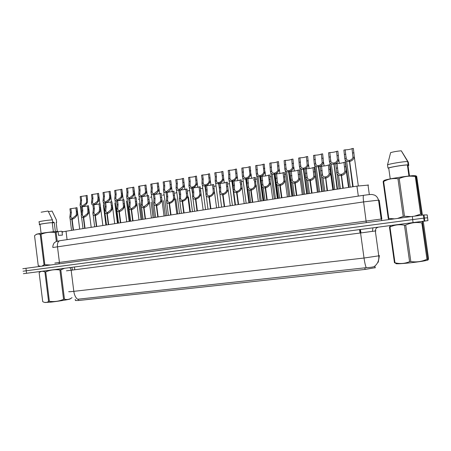 <?xml version="1.0" encoding="UTF-8"?>
<svg xmlns="http://www.w3.org/2000/svg" width="451" height="451" viewBox="0 0 451 451"><rect width="100%" height="100%" fill="white"/><g stroke="black" fill="none" stroke-linecap="round" stroke-linejoin="round"><path stroke-width="0.68" d="M75.238 299.301L75.396 300.529L78.649 300.496L365.073 269.433L375.395 267.646M62.554 232.141C61.759 232.04 62.914 231.741 66.021 231.245L356.933 186.122L368.512 185.073M69.037 291.555C68.022 291.882 69.612 291.814 73.806 291.346C74.347 295.027 75.599 297.66 77.572 299.25L366.218 267.685C369.826 267.533 372.487 267.167 374.206 266.592C377.679 263.914 379.201 260.328 378.767 255.835L379.392 255.542M374.984 267.894L374.967 266.197M23.373 273.695L427.96 220.629L427.559 217.771L423.765 218.132L23.069 271.209M427.559 217.777L427.215 214.907L423.404 214.975L22.804 268.723M427.616 217.765L423.359 218.183M342.822 188.309L341.176 174.351C339.502 174.458 338.43 173.81 337.962 172.412L337.083 163.55C339.953 163.414 342.247 163.025 343.966 162.383L345.308 162.157L346.25 171.053C345.545 173.364 343.961 174.853 341.497 175.518L343.25 188.242M341.069 175.586C338.639 175.715 337.156 174.729 336.632 172.632L335.747 163.775L337.083 163.55M341.497 175.518L341.492 174.3C343.177 173.86 344.316 172.851 344.902 171.273L343.966 162.383M341.176 174.351L343.093 188.264M352.716 186.77L349.322 160.37C347.665 160.488 346.593 159.88 346.114 158.538L345.218 149.845C348.02 149.76 350.292 149.36 352.034 148.644L353.364 148.413L354.317 157.134C353.646 159.366 352.09 160.821 349.66 161.486L353.144 186.708M349.237 161.559C346.825 161.712 345.342 160.781 344.795 158.763L343.899 150.082L345.218 149.845M349.66 161.486L349.632 160.319C351.306 159.874 352.423 158.887 352.981 157.36L352.034 148.644M349.322 160.37L352.964 186.737M70.418 298.731L70.012 299.047C67.943 299.735 57.085 301.482 50.241 302.209L44.79 302.435M64.403 268.356L60.795 269.856L64.465 299.182C66.647 299.774 68.727 299.554 70.694 298.517L72.053 297.666M64.465 299.182L63.574 299.329L59.91 269.98C55.05 269.286 50.32 269.912 45.72 271.852L44.908 271.959C42.794 270.899 40.866 271.141 39.124 272.68L42.715 301.629C44.79 302.858 46.741 302.779 48.567 301.392L44.908 271.959M45.72 271.852L49.379 301.302C54.272 301.961 59.002 301.302 63.574 299.329M49.379 301.302L48.567 301.392M60.795 269.856L59.91 269.98M52.288 223.014L54.238 222.495L52.654 221.903M55.366 231.549L54.233 222.478M58.089 231.729L61.398 231.211L61.967 231.476L62.424 235.129L58.54 235.326L58.078 231.639L55.231 232.553C50.377 231.825 45.647 232.406 41.052 234.306L44.835 264.748L50.456 264.974M44.835 264.748L44.029 264.855L40.246 234.43C38.16 233.584 36.26 234.03 34.547 235.766L38.256 265.695L40.517 266.31M41.892 266.124L44.029 264.855M58.078 231.639L57.508 231.374C49.475 231.932 35.026 234.035 36.328 234.447M41.052 234.306L40.246 234.43M53.376 231.741L52.237 222.625L52.733 222.546L52.401 219.862L48.105 211.017L41.114 212.207M52.401 219.862C46.25 220.263 37.241 221.74 39.152 222.022L39.491 224.435M52.733 222.546C46.521 222.974 37.444 224.451 39.519 224.688L40.009 224.609L41.086 233.308M52.237 222.625C46.481 223.036 38.324 224.367 40.009 224.609M63.089 231.775L61.967 231.476M56.121 232.468L57.215 241.184M56.341 241.443L55.231 232.553M57.277 231.391L56.172 222.552L56.663 222.473L56.33 219.817L52.068 211.051L48.449 211.671M427.802 259.759C428.281 259.866 428.027 260.058 427.024 260.328C423.884 261.095 418.398 261.918 410.568 262.803C399.507 263.925 394.676 264.089 396.074 263.299M422.525 222.817L427.92 259.669C428.247 260.131 428.422 259.584 428.45 258.034L423.455 222.619C423.044 221.413 422.762 221.193 422.615 221.965L422.525 222.817L421.843 222.907C416.284 221.993 410.906 222.704 405.714 225.043L404.468 225.207C399.338 224.22 394.507 224.835 389.985 227.05L389.484 227.112L390.459 225.85M427.644 259.105L426.962 259.246L421.843 222.907M405.714 225.043L410.827 261.529C416.436 262.397 421.815 261.636 426.962 259.246M410.827 261.529L409.581 261.67L404.468 225.207M389.985 227.05L394.969 262.775L394.462 262.77L389.484 227.112M394.969 262.775C399.947 264.027 404.812 263.66 409.581 261.67M395.645 263.113L394.462 262.77M416.2 176.189L416.696 176.358L417.327 180.862L416.803 180.451L416.16 175.896L416.008 176.572L421.646 215.189M421.29 214.062L420.608 214.146L415.32 176.612C409.762 175.636 404.384 176.285 399.191 178.557L397.957 178.748C392.877 178.089 388.108 179.019 383.632 181.533L383.147 181.674L383.502 180.981L384.224 180.439C385.695 179.284 408.087 175.67 414.368 175.597L416.053 176.268M399.191 178.557L404.479 216.243L410.9 216.598M414.711 216.091L420.608 214.146M404.479 216.243L403.233 216.412L397.957 178.748M383.632 181.533L388.785 218.436L394.304 218.825M397.743 218.363L403.233 216.412M388.785 218.436L388.283 218.51L383.147 181.674M389.01 219.536L388.283 218.51M416.16 175.896L414.368 175.597M416.008 176.572L415.32 176.612M408.95 176.031L407.394 164.993L408.149 164.869L407.687 161.559L401.289 150.803C397.404 151.113 393.847 151.722 390.617 152.624L387.522 164.869L387.978 168.138L388.717 168.02L390.239 178.889M407.687 161.559C403.741 161.441 389.777 163.741 387.522 164.869M408.149 164.869C404.209 164.784 390.245 167.062 387.978 168.138M407.394 164.993C403.577 164.965 391.034 167.005 388.717 168.02M422.091 215.133L422.254 214.078L416.696 176.358M408.048 165.709L408.781 165.461L408.318 162.191L401.796 151.592M408.781 165.461L408.031 165.579L409.491 175.969M327.088 190.75L325.492 176.91C323.852 177.012 322.82 176.364 322.403 174.971L321.574 166.177C324.478 166.036 326.733 165.652 328.339 165.032L329.658 164.807L330.544 173.635C329.794 175.935 328.204 177.412 325.78 178.072L327.511 190.683M325.363 178.139C322.978 178.263 321.552 177.277 321.089 175.191L320.266 166.402L321.574 166.177M325.78 178.072L325.802 176.86C327.465 176.426 328.604 175.422 329.219 173.849L328.339 165.032M325.492 176.91L327.381 190.705M311.63 193.146L309.922 180.648L310.085 179.425C308.478 179.521 307.486 178.878 307.108 177.485L306.336 168.759C309.262 168.606 311.483 168.234 312.983 167.637L314.279 167.417L315.108 176.172C314.319 178.461 312.729 179.926 310.339 180.58L312.041 193.084M309.922 180.648C307.588 180.761 306.218 179.78 305.817 177.7L305.045 168.978L306.336 168.759M310.339 180.58L310.389 179.374C312.03 178.94 313.169 177.948 313.811 176.386L312.983 167.637M310.085 179.425L311.951 193.096M299.171 169.993L299.938 178.664C299.109 180.941 297.513 182.401 295.163 183.044L296.843 195.441M296.437 195.503L294.757 183.106C292.468 183.219 291.149 182.238 290.81 180.169L290.089 171.515L291.357 171.301L292.073 179.96C292.411 181.341 293.364 181.984 294.943 181.894L296.781 195.446M295.163 183.044L295.242 181.843C296.854 181.415 297.998 180.428 298.663 178.878L297.891 170.19C296.493 170.771 294.311 171.138 291.357 171.301M294.757 183.106L294.943 181.894M299.165 169.976L297.891 170.19M284.316 172.53L285.032 181.116C284.158 183.382 282.563 184.831 280.246 185.462L281.903 197.758M281.503 197.82L279.845 185.53C277.602 185.637 276.339 184.656 276.051 182.593L275.386 174.007L276.626 173.793L277.297 182.39C277.596 183.766 278.515 184.408 280.06 184.318L281.875 197.763M280.246 185.462L280.353 184.273C281.943 183.85 283.087 182.869 283.775 181.325L283.967 180.225L283.053 172.705C281.757 173.263 279.614 173.629 276.626 173.793M279.845 185.53L280.06 184.318M284.31 172.496L283.053 172.705M329.929 166.774L330.211 166.735M314.55 169.356L315.097 169.277M284.57 174.396L285.63 174.227M337.123 189.195L333.802 163.008C332.173 163.127 331.141 162.518 330.707 161.182L329.867 152.556C332.697 152.461 334.93 152.066 336.564 151.373L337.872 151.141L338.769 159.801C338.053 162.022 336.497 163.465 334.101 164.125L337.54 189.127M333.684 164.198C331.322 164.339 329.895 163.409 329.405 161.402L328.57 152.782L329.867 152.556M334.101 164.125L334.106 162.958C335.753 162.518 336.869 161.543 337.455 160.02L336.564 151.373M333.802 163.008L337.393 189.149M321.788 191.568L318.4 166.785L318.541 165.607C316.946 165.72 315.954 165.111 315.559 163.775L314.77 155.217C317.634 155.11 319.827 154.727 321.36 154.056L322.645 153.83L323.485 162.416C322.73 164.632 321.174 166.064 318.812 166.718L322.2 191.506M318.4 166.785C316.083 166.926 314.713 165.996 314.285 163.995L313.496 155.443L314.77 155.217M318.812 166.718L318.846 165.556C320.464 165.122 321.586 164.147 322.194 162.636L321.36 154.056M318.541 165.607L322.087 191.523M306.719 193.907L303.376 169.334L303.546 168.155C301.984 168.268 301.026 167.654 300.67 166.329L299.932 157.833C302.818 157.72 304.977 157.343 306.409 156.689L307.672 156.469L308.461 164.993C307.667 167.197 306.105 168.618 303.777 169.266L307.125 193.845M303.376 169.334C301.105 169.463 299.785 168.539 299.413 166.543L298.68 158.053L299.932 157.833M303.777 169.266L303.839 168.105C305.44 167.676 306.556 166.712 307.193 165.213L306.409 156.689M303.546 168.155L307.041 193.857M292.958 159.09L293.691 167.524C292.857 169.717 291.295 171.132 289.001 171.769L292.304 196.146M291.904 196.208L288.606 171.837C286.379 171.961 285.111 171.036 284.795 169.052L284.113 160.624L285.342 160.404L286.03 168.837C286.346 170.162 287.264 170.771 288.798 170.664L292.254 196.151M289.001 171.769L289.091 170.613C290.664 170.19 291.786 169.232 292.445 167.738L291.712 159.282C290.376 159.913 288.257 160.285 285.342 160.404M288.606 171.837L288.798 170.664M292.953 159.062L291.712 159.282M269.709 175.027L270.375 183.529C269.467 185.778 267.866 187.221 265.583 187.847L267.217 200.035L265.425 186.703L265.188 187.909L266.823 200.097M265.188 187.909C262.989 188.011 261.777 187.035 261.546 184.978L260.926 176.459L262.149 176.251L262.77 184.78C263.029 186.15 263.914 186.793 265.425 186.703M265.583 187.847L265.718 186.658C267.285 186.24 268.424 185.265 269.14 183.732L269.348 182.638L268.469 175.18C267.263 175.721 265.16 176.076 262.149 176.251M269.704 174.971L268.469 175.18M252.391 202.336L250.779 190.249L251.038 189.048C249.555 189.132 248.704 188.49 248.484 187.126L247.915 178.664C250.948 178.483 253.017 178.128 254.127 177.609L255.339 177.406L255.959 185.897C255.018 188.14 253.417 189.567 251.168 190.187L252.78 202.273M250.779 190.249C248.619 190.345 247.458 189.369 247.283 187.323L246.708 178.867L247.915 178.664M251.168 190.187L251.325 189.003C252.87 188.591 254.014 187.627 254.747 186.1L254.973 185.011L254.127 177.609M251.038 189.048L251.179 190.085M236.989 192.487L237.175 191.314C238.697 190.908 239.836 189.944 240.597 188.422L240.84 187.317L240.022 180L241.217 179.797L242.001 187.126L241.787 188.23C240.811 190.457 239.21 191.878 236.989 192.487L238.585 204.478M238.201 204.534L236.606 192.549C234.492 192.645 233.376 191.669 233.257 189.634L233.28 185.4L232.727 181.234L233.911 181.037L234.464 185.203L234.435 189.437C234.616 190.796 235.439 191.438 236.893 191.359L237.017 192.295M233.911 181.037C236.82 180.868 238.861 180.53 240.022 180.022M236.606 192.549L236.893 191.359M223.048 194.753L223.256 193.58C224.761 193.18 225.9 192.222 226.678 190.711L226.943 189.476L226.148 182.351L227.321 182.153L228.088 189.245L227.851 190.519C226.842 192.735 225.241 194.15 223.048 194.753L224.621 206.643M224.248 206.699L222.67 194.815C220.601 194.9 219.524 193.93 219.457 191.9L219.519 187.695L218.977 183.568L220.139 183.371L220.686 187.503L220.618 191.709C220.764 193.062 221.554 193.704 222.98 193.626L223.093 194.482M220.139 183.371C222.98 183.202 224.987 182.875 226.154 182.39M222.67 194.815L222.98 193.626M278.487 161.667L279.169 170.016C278.301 172.197 276.734 173.601 274.473 174.227L277.731 198.406M277.337 198.463L274.078 174.295C271.897 174.419 270.679 173.494 270.42 171.515L269.783 163.149L270.995 162.935L271.632 171.307C271.908 172.626 272.799 173.235 274.298 173.133L277.709 198.406M274.473 174.227L274.586 173.083C276.136 172.665 277.258 171.713 277.946 170.224L277.258 161.83C276.018 162.439 273.932 162.811 270.995 162.935M274.078 174.295L274.298 173.133M278.481 161.616L277.258 161.83M264.252 164.203L264.884 172.462C263.982 174.633 262.414 176.031 260.182 176.651L263.401 200.627M263.012 200.689L259.799 176.713C257.656 176.831 256.484 175.907 256.281 173.939L255.689 165.635L256.884 165.427L257.47 173.736C257.707 175.044 258.564 175.653 260.041 175.557L260.182 176.629M260.182 176.651L260.323 175.512C261.851 175.095 262.972 174.148 263.677 172.671L263.891 171.617L263.04 164.339C261.896 164.931 259.844 165.291 256.884 165.427M259.799 176.713L260.041 175.557M264.241 164.125L263.04 164.339M250.254 166.695L250.835 174.87C250.074 176.741 248.71 178.072 246.748 178.861M248.924 202.871L245.75 179.098C243.647 179.21 242.525 178.286 242.373 176.324L241.826 168.082L242.999 167.873L243.546 176.121C243.743 177.429 244.566 178.038 246.015 177.942L246.145 178.912M246.714 178.872L246.128 179.03L246.291 177.897C247.802 177.485 248.918 176.55 249.651 175.073L249.877 174.03L249.059 166.808C247.999 167.377 245.981 167.733 242.999 167.873M246.128 179.03L249.302 202.815M245.75 179.098L246.015 177.942M250.243 166.599L249.059 166.808M232.733 181.263L232.304 181.375L232.49 180.242C233.979 179.842 235.101 178.906 235.85 177.44L236.093 176.307L235.298 169.232L236.465 169.024L237.232 176.093L237.012 177.243C236.223 179.098 234.858 180.423 232.913 181.206M235.067 205.025L231.932 181.437C229.869 181.544 228.787 180.625 228.685 178.669L228.725 174.56L228.183 170.484L229.339 170.281L229.88 174.357L229.841 178.472C230.004 179.774 230.799 180.383 232.22 180.287L232.338 181.172M229.339 170.281C232.18 170.151 234.17 169.813 235.304 169.26M232.304 181.375L233.297 188.856M231.932 181.437L232.22 180.287M269.957 176.86L271.26 176.645M253.462 180L254.387 179.56M255.593 179.289L257.132 179.019M239.859 182.283L240.287 181.984M241.465 181.685L243.219 181.364M209.332 196.98L209.568 195.813C211.051 195.418 212.19 194.466 212.985 192.966L213.278 191.596L212.5 184.662L213.656 184.47L214.405 191.309L214.14 192.774C213.097 194.979 211.496 196.382 209.332 196.98L210.888 208.774M210.521 208.83L208.965 197.036C206.93 197.121 205.904 196.151 205.881 194.133L205.983 189.956L205.442 185.863L206.592 185.665L207.127 189.764L207.026 193.941C207.139 195.294 207.894 195.931 209.298 195.858L209.399 196.647M206.592 185.665C209.371 185.502 211.344 185.186 212.511 184.713M208.965 197.036L209.298 195.858M195.847 199.167L196.1 198.012C197.561 197.617 198.699 196.675 199.517 195.182L199.832 193.671L199.077 186.94L200.216 186.748L200.943 193.321L200.656 194.99C199.579 197.188 197.978 198.581 195.847 199.167L197.38 210.865M197.019 210.921L195.48 199.229C193.485 199.308 192.504 198.339 192.532 196.326L192.667 192.182L192.132 188.118L193.259 187.926L193.795 191.991L193.654 196.146C193.733 197.487 194.46 198.124 195.835 198.051L195.931 198.784M193.259 187.926L199.083 187.002M195.48 199.229L195.835 198.051M182.57 201.326L182.852 200.171C184.29 199.782 185.429 198.846 186.269 197.358L186.601 195.706L185.868 189.178L186.985 188.992L187.695 195.277L187.385 197.172C186.28 199.359 184.679 200.74 182.57 201.326L184.087 212.928M183.732 212.985L182.215 201.383C180.259 201.456 179.318 200.492 179.391 198.491L179.56 194.37L179.03 190.339L180.141 190.147L180.671 194.184L180.496 198.305C180.541 199.646 181.24 200.278 182.587 200.21L182.678 200.892M180.141 190.147L185.874 189.251M182.215 201.383L182.587 200.21M169.514 203.446L169.813 202.296C171.233 201.913 172.372 200.983 173.223 199.5L173.584 197.69L172.868 191.382L173.968 191.196L174.655 197.166L174.328 199.319C173.195 201.496 171.589 202.865 169.514 203.446L171.014 214.958M170.658 215.014L169.164 203.502C167.242 203.57 166.34 202.612 166.458 200.616L166.661 196.523L166.143 192.521L167.231 192.335L167.755 196.343L167.546 200.436C167.558 201.766 168.229 202.403 169.553 202.336L169.638 202.973M167.231 192.335L172.88 191.466M169.164 203.502L169.553 202.336M156.66 205.532L156.982 204.388L160.393 201.614L160.714 200.571L160.071 193.552L161.154 193.366L161.819 198.981L161.475 201.434C160.314 203.593 158.713 204.963 156.66 205.532L158.143 216.954M157.794 217.01L156.317 205.588C154.434 205.656 153.571 204.692 153.729 202.708L153.966 198.643L153.453 194.674L154.524 194.488L155.043 198.463L154.806 202.533C154.783 203.858 155.426 204.489 156.728 204.427L156.807 205.019M154.524 194.488L160.082 193.642M156.317 205.588L156.728 204.427M144.016 207.584L144.354 206.445L147.759 203.689L148.097 202.651L147.477 195.683L148.542 195.503L149.18 200.689L148.824 203.514C147.64 205.662 146.034 207.02 144.016 207.584L145.476 218.921M145.132 218.972L143.672 207.64C141.823 207.702 141 206.744 141.202 204.771L141.467 200.729L140.96 196.788L142.02 196.608L142.527 200.554L142.262 204.596C142.212 205.915 142.826 206.547 144.1 206.485L144.173 207.043M142.02 196.608L147.494 195.79M143.672 207.64L144.1 206.485M218.983 183.613L218.701 183.681L218.915 182.554C220.381 182.153 221.503 181.223 222.27 179.769L222.54 178.511L221.768 171.617L222.912 171.414L223.657 178.252L223.414 179.571C222.597 181.42 221.227 182.734 219.304 183.512M218.645 182.599L218.335 183.743C216.317 183.845 215.279 182.926 215.223 180.975L215.296 176.893L214.766 172.851L215.899 172.654L216.435 176.696L216.362 180.783C216.491 182.08 217.252 182.683 218.645 182.599L218.752 183.405M215.899 172.654C218.679 172.524 220.635 172.197 221.774 171.662M218.701 183.681L219.581 190.311M205.453 185.919L205.555 184.825C207.003 184.431 208.12 183.506 208.909 182.057L209.202 180.676L208.447 173.968L209.574 173.77L210.301 180.355L210.036 181.866C209.191 183.704 207.815 185.011 205.915 185.778M205.944 193.473L204.957 186.009C202.978 186.105 201.98 185.186 201.975 183.247L202.082 179.188L201.558 175.185L202.674 174.988L203.204 178.996L203.091 183.055C203.187 184.352 203.92 184.955 205.29 184.871L205.391 185.615M202.674 174.988C205.391 174.864 207.319 174.543 208.452 174.03M205.318 185.947L206.073 191.658M204.957 186.009L205.29 184.871M192.165 188.112L192.408 187.064C193.834 186.675 194.95 185.756 195.757 184.312L196.072 182.79L195.339 176.279L196.45 176.082L197.16 182.407L196.867 184.121C195.999 185.953 194.618 187.25 192.735 188.016M192.678 194.967L191.793 188.236C189.848 188.332 188.896 187.413 188.935 185.485L189.076 181.454L188.557 177.474L189.657 177.282L190.175 181.263L190.034 185.293C190.102 186.584 190.801 187.188 192.149 187.109L192.239 187.796M189.657 177.282C192.318 177.158 194.212 176.848 195.345 176.352M191.793 188.236L192.149 187.109M179.205 190.305L179.464 189.262L182.818 186.534L183.112 185.513L182.435 178.557L183.529 178.365L184.217 184.403L183.907 186.342C183.01 188.168 181.629 189.454 179.769 190.215M179.616 196.399L178.838 190.435C176.927 190.525 176.014 189.606 176.099 187.684L176.273 183.675L175.76 179.735L176.843 179.543L177.356 183.489L177.181 187.498C177.215 188.783 177.891 189.386 179.21 189.307L179.295 189.95M176.843 179.543C179.442 179.419 181.313 179.12 182.446 178.641M178.838 190.435L179.21 189.307M166.447 192.47L166.729 191.427L170.078 188.715L170.388 187.701L169.734 180.795L170.811 180.603L171.481 186.331L171.149 188.529C170.23 190.345 168.849 191.624 167 192.374M166.735 197.583L166.086 192.594C164.215 192.678 163.335 191.765 163.465 189.848L163.668 185.868L163.161 181.956L164.226 181.764L164.739 185.682L164.53 189.668C164.53 190.948 165.184 191.545 166.475 191.472L166.554 192.075M164.226 181.764L169.745 180.896M166.086 192.594L166.475 191.472M153.892 194.595L154.191 193.564L157.534 190.863L157.856 189.854L157.23 182.999L158.29 182.813L158.932 188.18L158.594 190.683C157.647 192.487 156.26 193.761 154.434 194.505M153.458 194.731C151.666 194.77 150.848 193.857 151.023 191.979L151.26 188.028L150.758 184.143L151.807 183.957L152.308 187.847L152.072 191.805C152.049 193.079 152.669 193.676 153.943 193.603L154.016 194.167M151.807 183.957L157.241 183.112M153.56 194.652L153.943 193.603M227.575 184.047L229.508 183.67M213.909 186.381L216.018 185.942M200.47 188.715L202.741 188.174M187.571 191.077L189.674 190.378M174.999 193.191L176.809 192.549M162.625 195.272L164.141 194.685M131.562 209.608L131.917 208.475L135.323 205.735L135.672 204.703L135.08 197.786L136.129 197.606L136.704 202.161L136.371 205.56C135.165 207.702 133.558 209.05 131.562 209.608L133.006 220.855M132.673 220.905L131.23 209.659C129.443 209.726 128.653 208.796 128.856 206.868L129.166 202.781L128.665 198.874L129.702 198.699L130.204 202.606L129.911 206.626C129.832 207.939 130.418 208.571 131.675 208.514L131.743 209.038M129.702 198.699L135.091 197.899M131.23 209.659L131.675 208.514M119.306 211.598L119.678 210.47L123.084 207.748L123.439 206.721L122.869 199.855L123.924 199.686L124.403 203.576L124.115 207.578C122.881 209.704 121.274 211.045 119.306 211.598L120.733 222.755M120.4 222.805L118.974 211.649C117.26 211.722 116.499 210.826 116.696 208.96L117.051 204.805L116.555 200.926C115.174 200.791 114.588 199.934 114.791 198.372L115.152 194.308L114.667 190.508L115.67 190.328L116.155 194.133L115.828 198.017C115.721 199.274 116.273 199.872 117.474 199.81L117.536 200.283M122.886 199.979L117.581 200.751L118.077 204.636L117.75 208.627C117.643 209.935 118.207 210.561 119.442 210.51L119.504 211.006M118.974 211.649L119.442 210.51M117.581 200.751L116.555 200.926M114.717 223.69L111.916 201.727L112.361 205.588L112.045 209.563C110.783 211.677 109.181 213.013 107.237 213.56L108.646 224.632M108.319 224.683L106.91 213.611C105.258 213.684 104.531 212.821 104.717 211.012L105.122 206.795L104.632 202.944L105.641 202.775L106.132 206.626L105.776 210.594C105.641 211.897 106.182 212.522 107.394 212.472L107.451 212.94M107.237 213.56L107.631 212.432L111.025 209.732L111.453 206.84L110.85 201.89L111.871 201.721M105.641 202.775L110.867 202.02M106.91 213.611L107.394 212.472M102.862 225.528L100.094 203.739L100.505 207.567L100.156 211.519C98.876 213.622 97.275 214.947 95.353 215.488L96.745 226.475M96.424 226.526L95.031 215.539C93.442 215.617 92.737 214.783 92.917 213.035L93.368 208.757L92.883 204.934L93.881 204.771L94.366 208.593L93.977 212.573C93.836 213.847 94.355 214.462 95.527 214.405L95.584 214.851M95.353 215.488L95.764 214.372L99.152 211.682L99.575 208.379L99.011 203.897L100.015 203.728M93.881 204.771L99.034 204.032M95.031 215.539L95.527 214.405M88.475 205.91L88.819 212.438L88.452 213.441C87.144 215.539 85.543 216.852 83.649 217.388L85.025 228.296M84.709 228.347L83.334 217.438C81.806 217.523 81.124 216.717 81.298 215.026L81.8 210.69L81.321 206.896L82.296 206.733L82.775 210.527L82.353 214.546C82.217 215.781 82.719 216.367 83.847 216.311L83.897 216.734M83.649 217.388L84.078 216.277L87.466 213.605L87.855 212.596L87.838 209.681L87.353 205.876L88.34 205.707M82.296 206.733L87.376 206.017M83.334 217.438L83.847 216.311M77.008 207.86L77.296 214.338L76.918 215.341C75.593 217.421 73.992 218.729 72.121 219.259L73.485 230.083M73.169 230.134L71.81 219.31C70.339 219.395 69.685 218.622 69.849 216.987L70.395 212.596L69.922 208.83L70.892 208.666L71.365 212.432L70.897 216.486C70.773 217.681 71.252 218.245 72.335 218.188L72.385 218.594M72.121 219.259L72.566 218.154L75.948 215.499L76.349 214.496L76.349 211.598L75.869 207.821L76.845 207.657M70.892 208.666L75.886 207.973M71.81 219.31L72.335 218.188M141.529 196.692L141.839 195.661L145.183 192.983L145.515 191.979L144.918 185.169L145.961 184.989L146.564 189.894L146.225 192.802C145.25 194.612 143.858 195.881 142.042 196.608M140.966 196.833C139.291 196.805 138.558 195.892 138.773 194.093L139.038 190.153L138.542 186.297L139.579 186.111L140.075 189.972L139.804 193.907C139.754 195.176 140.351 195.773 141.597 195.706L141.665 196.236M139.579 186.111L144.929 185.293M141.202 196.749L141.597 195.706M129.352 198.756L129.685 197.73L133.022 195.069L133.366 194.071L132.791 187.312L133.817 187.131L134.325 191.106L134.048 194.894C133.034 196.715 131.619 197.983 129.803 198.694M128.665 198.902C127.143 198.812 126.483 197.927 126.692 196.247L127.002 192.244L126.511 188.417L127.532 188.236L128.022 192.07L127.729 195.976C127.644 197.239 128.219 197.837 129.443 197.769L129.51 198.271M127.532 188.236L132.808 187.441M129.031 198.812L129.443 197.769M123.236 199.793L121.888 189.245L122.345 193.056L122.058 196.946C120.998 198.795 119.56 200.058 117.745 200.746M117.361 200.791L117.711 199.765L121.048 197.121L121.46 194.511L120.845 189.414L121.86 189.24M115.67 190.328L120.868 189.555M117.046 200.842L117.474 199.81M111.47 201.789L110.134 191.325L110.563 195.103L110.247 198.97C109.142 200.836 107.688 202.104 105.872 202.764M104.728 202.927C103.426 202.781 102.873 201.958 103.07 200.464L103.476 196.337L102.991 192.566L103.984 192.391L104.463 196.162L104.113 200.018C103.978 201.276 104.502 201.873 105.686 201.811L105.743 202.262M105.557 202.792L105.917 201.772L109.249 199.145L109.666 196.23L109.086 191.489L110.078 191.314M103.984 192.391L109.103 191.641M105.241 202.843L105.686 201.811M104.271 201.247L104.113 200.018L103.121 200.193M99.88 203.751L98.56 193.378L98.955 197.121L98.611 200.966C97.467 202.854 95.99 204.117 94.18 204.754M93.109 204.901C91.863 204.76 91.333 203.965 91.519 202.516L91.97 198.339L91.497 194.595L92.472 194.42L92.945 198.169L92.556 202.059C92.427 203.277 92.934 203.852 94.073 203.79L94.129 204.213M93.921 204.765L94.304 203.751L97.63 201.135L98.025 197.752L97.495 193.535L98.476 193.361M92.472 194.42L97.517 193.693M93.616 204.816L94.073 203.79M87.184 195.616L87.511 201.958L87.15 202.933C85.961 204.839 84.461 206.101 82.657 206.716M81.665 206.84C80.47 206.71 79.962 205.944 80.143 204.545L80.639 200.306L80.165 196.591L81.129 196.422L81.597 200.143L81.174 204.066C81.045 205.244 81.535 205.803 82.634 205.735L82.685 206.141M82.454 206.727L82.86 205.695L86.18 203.097L86.569 202.121L86.553 199.28L86.079 195.548L87.043 195.379M81.129 196.422L86.102 195.711M82.161 206.755L82.634 205.735M150.431 197.324L151.666 196.788M138.423 199.342L139.387 198.863M129.149 221.452L126.573 201.326L127.289 200.915M117.44 223.268L114.892 203.283L115.371 202.933M105.906 225.055L103.38 205.205L103.64 204.929M365.073 269.433L364.842 267.781M360.045 233.043L359.588 229.745M78.649 300.496L78.474 299.103M74.793 269.811L74.443 267.026M67.075 239.639L66.021 231.245M358.314 196.106L356.933 186.122M72.588 270.093L71.162 270.256M359.684 229.734L360.563 232.975L66.444 270.831M375.965 230.873L360.563 232.975L364.025 258.028L378.767 255.835L375.317 230.991C375.593 229.074 376.151 227.98 377.008 227.716L377.955 227.343M366.218 267.685C365.383 265.628 364.656 262.409 364.025 258.028L73.806 291.346L71.162 270.279C70.908 268.762 70.333 267.894 69.443 267.68M378.231 262.285L379.398 255.604M413.099 222.749L412.654 219.586M424.757 221.199L424.318 218.064M26.53 273.295L26.22 270.78M71.805 267.375L72.583 270.076M360.411 229.638L360.997 232.896M381.828 218.938L379.229 200.244L378.524 200.148L363.607 201.907L52.874 247.503M58.934 263.835L59.425 262.369L57.446 246.55C57.215 243.315 57.987 241.375 59.769 240.727L59.955 240.699M54.819 263.063L381.834 218.949M25.949 268.26L26.259 270.775M412.293 216.412L412.738 219.575M423.957 214.924L424.402 218.053M52.852 247.328C52.604 244.955 54.52 242.35 54.436 242.689L56.189 241.505L59.769 240.727L363.551 195.322C363.1 195.847 363.117 198.04 363.607 201.907L366.28 222.585M381.924 220.488L381.151 218.994L378.524 200.148C377.82 197.735 376.523 196.067 374.623 195.136L372.312 194.528C370.575 194.398 369.172 194.55 363.551 195.322L363.607 195.317M337.686 167.969L336.356 168.189M337.962 172.412L336.632 172.632M346.25 171.053L344.902 171.273M345.923 166.594L344.575 166.819M345.821 154.197L344.496 154.428M346.114 158.538L344.795 158.763M354.317 157.134L352.981 157.36M353.967 152.782L352.637 153.013M322.172 170.557L320.864 170.777M322.403 174.971L321.089 175.191M330.544 173.635L329.219 173.849M330.267 169.21L328.942 169.429M306.928 173.105L305.637 173.319M307.108 177.485L305.817 177.7M315.108 176.172L313.811 176.386M314.877 171.775L313.58 171.994M291.938 175.608L290.675 175.817M292.073 179.96L290.81 180.169M299.938 178.664L298.663 178.878M299.757 174.3L298.477 174.514M277.207 178.066L275.961 178.275M277.297 182.39L276.051 182.593M285.032 181.116L283.775 181.325M284.891 176.786L283.634 176.995M330.459 156.869L329.162 157.095M330.707 161.182L329.405 161.402M338.769 159.801L337.455 160.02M338.47 155.477L337.162 155.702M315.356 159.496L314.082 159.716M315.559 163.775L314.285 163.995M323.485 162.416L322.194 162.636M323.232 158.126L321.946 158.352M300.513 162.078L299.255 162.292M300.67 166.329L299.413 166.543M308.461 164.993L307.193 165.213M308.253 160.731L306.99 160.951M285.911 164.615L284.682 164.829M286.03 168.837L284.795 169.052M293.691 167.524L292.445 167.738M293.528 163.29L292.282 163.51M262.719 180.485L261.495 180.688M262.77 184.78L261.546 184.978M270.375 183.529L269.14 183.732M270.273 179.222L269.038 179.43M248.473 182.864L247.272 183.067M248.484 187.126L247.283 187.323M255.959 185.897L254.747 186.1M255.903 181.623L254.691 181.826M234.464 185.203L233.28 185.4M234.435 189.437L233.257 189.634M241.787 188.23L240.597 188.422M241.775 183.98L240.58 184.183M220.686 187.503L219.519 187.695M220.618 191.709L219.457 191.9M227.851 190.519L226.678 190.711M227.873 186.302L226.701 186.5M271.558 167.112L270.346 167.321M271.632 171.307L270.42 171.515M279.169 170.016L277.946 170.224M279.045 165.81L277.822 166.024M257.436 169.565L256.241 169.773M257.47 173.736L256.281 173.939M264.884 172.462L263.677 172.671M264.805 168.285L263.598 168.494M243.546 171.983L242.373 172.186M243.546 176.121L242.373 176.324M250.835 174.87L249.651 175.073M250.79 170.72L249.606 170.929M229.88 174.357L228.725 174.56M229.841 178.472L228.685 178.669M237.012 177.243L235.85 177.44M237.012 173.116L235.845 173.319M207.127 189.764L205.983 189.956M207.026 193.941L205.881 194.133M214.14 192.774L212.985 192.966M214.202 188.586L213.047 188.777M193.795 191.991L192.667 192.182M193.654 196.146L192.532 196.326M200.656 194.99L199.517 195.182M200.751 190.829L199.613 191.021M180.671 194.184L179.56 194.37M180.496 198.305L179.391 198.491M187.385 197.172L186.269 197.358M187.515 193.039L186.398 193.225M167.755 196.343L166.661 196.523M167.546 200.436L166.458 200.616M174.328 199.319L173.223 199.5M174.492 195.215L173.393 195.401M155.043 198.463L153.966 198.643M154.806 202.533L153.729 202.708M161.475 201.434L160.393 201.614M161.672 197.358L160.59 197.538M142.527 200.554L141.467 200.729M142.262 204.596L141.202 204.771M148.824 203.514L147.759 203.689M149.055 199.46L147.99 199.641M216.435 176.696L215.296 176.893M216.362 180.783L215.223 180.975M223.414 179.571L222.27 179.769M223.448 175.478L222.304 175.676M203.204 178.996L202.082 179.188M203.091 183.055L201.975 183.247M210.036 181.866L208.909 182.057M210.104 177.795L208.976 177.993M190.175 181.263L189.076 181.454M190.034 185.293L188.935 185.485M196.867 184.121L195.757 184.312M196.974 180.079L195.864 180.27M177.356 183.489L176.273 183.675M177.181 187.498L176.099 187.684M183.907 186.342L182.818 186.534M184.047 182.328L182.954 182.514M164.739 185.682L163.668 185.868M164.53 189.668L163.465 189.848M171.149 188.529L170.078 188.715M171.324 184.538L170.247 184.724M152.308 187.847L151.26 188.028M152.072 191.805L151.023 191.979M158.594 190.683L157.534 190.863M158.791 186.72L157.732 186.9M130.204 202.606L129.166 202.781M129.911 206.626L128.868 206.795M136.371 205.56L135.323 205.735M136.636 201.535L135.582 201.71M118.077 204.636L117.051 204.805M117.75 208.627L116.724 208.79M124.115 207.578L123.084 207.748M124.403 203.576L123.371 203.751M106.132 206.626L105.122 206.795M105.776 210.594L104.767 210.758M112.045 209.563L111.025 209.732M112.361 205.588L111.346 205.757M94.366 208.593L93.368 208.757M93.983 212.534L92.991 212.697M100.156 211.519L99.152 211.682M100.505 207.567L99.502 207.736M82.775 210.527L81.8 210.69M82.37 214.445L81.389 214.603M88.452 213.441L87.466 213.605M88.824 209.518L87.838 209.681M71.365 212.432L70.395 212.596M70.931 216.322L69.967 216.48M76.918 215.341L75.948 215.499M77.318 211.44L76.349 211.598M140.075 189.972L139.038 190.153M139.804 193.907L138.773 194.082M146.225 192.802L145.183 192.983M146.457 188.862L145.414 189.042M128.022 192.07L127.002 192.244M127.729 195.976L126.708 196.151M134.048 194.894L133.022 195.069M134.313 190.976L133.282 191.151M116.155 194.133L115.152 194.308M115.828 198.017L114.825 198.186M122.058 196.946L121.048 197.121M122.345 193.056L121.336 193.231M104.463 196.162L103.476 196.337M110.247 198.97L109.249 199.145M110.563 195.103L109.565 195.277M92.945 198.169L91.97 198.339M92.568 202.003L91.592 202.172M98.611 200.966L97.63 201.135M98.955 197.121L97.974 197.29M81.597 200.143L80.639 200.306M81.191 203.953L80.233 204.117M87.15 202.933L86.18 203.097M87.517 199.111L86.553 199.28M369.335 194.595L367.993 184.921M424.211 221.278L423.765 218.132M372.898 228.009L372.419 231.363M423.404 214.975L423.85 218.121M337.038 173.798L339.113 188.884M337.838 170.292L338.216 173.043M338.509 175.191L340.37 188.687M346.278 170.923L348.55 187.419M345.167 159.812L348.967 187.357M345.968 156.401L346.34 159.09M346.627 161.176L350.213 187.159M354.334 157.049L358.325 185.908M70.012 299.047L70.694 298.517M427.024 260.328L427.92 259.669M421.77 221.61L422.615 221.965M321.507 176.437L323.542 191.297M322.307 173.066L322.662 175.659M322.955 177.784L324.776 191.106M330.594 173.387L332.855 189.854M306.24 179.019L308.236 193.671M307.046 175.772L307.379 178.235M307.667 180.327L309.459 193.485M315.187 175.8L317.431 192.244M291.228 181.561L293.189 196.005M292.039 178.421L292.355 180.755M292.637 182.824L294.396 195.819M300.045 178.168L302.277 194.595M276.474 184.053L278.391 198.299M277.28 181.009L277.585 183.236M277.861 185.282L279.592 198.119M285.162 180.479L287.383 196.907M329.794 162.523L333.531 189.747M330.594 159.254L330.944 161.785M331.226 163.848L334.76 189.561M338.808 159.603L339.327 163.403M314.674 165.19L318.355 192.103M315.48 162.039L315.813 164.44M316.089 166.475L319.567 191.917M323.547 162.112L324.083 165.991M299.814 167.811L303.427 194.42M300.62 164.767L300.93 167.045M301.2 169.057L304.628 194.234M308.552 164.564L309.093 168.539M285.19 170.382L288.753 196.692M286.002 167.439L286.295 169.604M286.565 171.589L289.937 196.512M293.804 166.966L294.356 171.042M261.958 186.505L263.846 200.56M262.775 183.551L263.057 185.677M263.328 187.689L265.03 200.374M270.527 182.745L272.742 199.179M247.689 188.913L249.538 202.775M248.501 186.043L248.772 188.067M249.037 190.057L250.711 202.595M256.145 184.961L258.35 201.411M242.001 187.126L244.2 203.604M233.646 191.275L235.467 204.963M234.464 188.484L234.723 190.423M228.088 189.245L230.281 205.763M219.834 193.597L221.621 207.105M220.652 190.874L220.9 192.735M270.814 172.913L274.315 198.936M271.626 170.055L271.902 172.119M272.167 174.08L275.488 198.75M279.304 169.322L279.868 173.5M256.664 175.394L260.114 201.135M257.476 172.62L257.741 174.588M258 176.527L261.276 200.954M265.047 171.628L265.628 175.918M242.751 177.835L246.145 203.305M243.563 175.135L243.816 177.017M251.027 173.883L251.613 178.292M237.232 176.093L237.835 180.625M229.052 180.237L232.4 205.436M229.869 177.604L230.106 179.408M214.405 191.309L216.598 207.888M206.248 195.875L208.007 209.219M207.065 193.225L207.302 195.007M200.943 193.321L203.136 209.974M192.876 198.119L194.601 211.299M193.699 195.531L193.919 197.239M187.695 195.277L189.888 212.032M179.718 200.323L181.415 213.346M180.541 197.797L180.755 199.438M174.655 197.166L176.86 214.05M166.763 202.488L168.437 215.358M167.586 200.018L167.795 201.597M161.819 198.981L164.034 216.04M154.011 204.619L155.657 217.337M154.84 202.206L155.037 203.722M149.18 200.689L151.412 217.996M141.462 206.716L143.08 219.293M142.291 204.348L142.477 205.808M223.657 178.252L224.277 182.92M215.578 182.593L218.876 207.533M216.39 180.028L216.621 181.759M210.301 180.355L210.938 185.175M202.313 184.91L205.56 209.597M203.13 182.407L203.345 184.064M197.16 182.407L197.814 187.39M189.257 187.188L192.459 211.632M190.074 184.747L190.283 186.336M184.217 184.403L184.893 189.567M176.397 189.431L179.56 213.633M177.22 187.041L177.418 188.574M171.481 186.331L172.181 191.709M163.741 191.636L166.859 215.601M164.564 189.302L164.756 190.767M158.932 188.18L159.66 193.806M151.282 193.806L154.349 217.54M152.105 191.517L152.286 192.932M188.45 197.07L190.401 211.953M175.817 198.868L177.773 213.909M163.363 200.588L165.342 215.837M136.704 202.161L138.993 219.925M129.099 208.774L130.694 221.21M129.933 206.457L130.113 207.866M123.924 199.686L126.759 221.824M116.927 210.803L118.5 223.104M117.762 208.531L117.936 209.89M104.942 212.799L106.492 224.964M105.782 210.566L105.946 211.88M93.137 214.761L94.665 226.802M93.977 212.573L94.135 213.836M88.452 205.724L91.187 227.338M81.507 216.689L83.012 228.606M82.353 214.546L82.505 215.764M76.98 207.674L79.686 229.125M70.052 218.588L71.534 230.388M70.897 216.486L71.044 217.664M146.564 189.894L147.336 195.864M139.009 195.937L142.037 219.451M139.833 193.693L140.007 195.063M134.325 191.106L135.182 197.769M126.917 198.034L129.905 221.334M127.746 195.841L127.915 197.155M115.011 200.103L117.959 223.189M115.839 197.944L116.003 199.218M103.285 202.133L106.194 225.01M80.34 206.107L81.406 214.558M81.174 204.066L81.315 205.211M151.085 202.183L153.098 217.737M138.942 203.362L141.033 219.609"/></g></svg>
